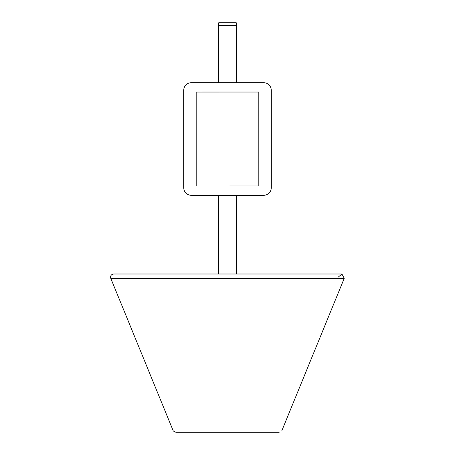 <?xml version="1.0" encoding="UTF-8"?>
<svg xmlns="http://www.w3.org/2000/svg" width="455" height="455" viewBox="0 0 455 455"><rect width="100%" height="100%" fill="white"/><g stroke="black" fill="none" stroke-linecap="round" stroke-linejoin="round"><path stroke-width="0.68" d="M344.242 278.312L341.95 274.052L344.242 278.312L110.758 278.312L344.242 278.312L281.73 430.976L173.27 430.976L276.685 430.976M338.213 277.123L341.95 274.052M173.27 430.976L110.758 278.312L173.27 430.976L175.789 432.25L279.211 432.25M236.264 25.378L218.736 25.378L236.264 25.378L236.264 82.651L236.054 25.378M236.264 195.366L236.264 273.995L236.264 195.366M236.264 25.252L218.736 25.252L236.264 25.252L236.264 22.75L218.736 22.75L236.264 22.75L236.264 25.252M258.815 185.97L196.196 185.981L196.185 92.052L258.804 92.041L258.815 185.97L258.804 92.041L196.185 92.052L196.196 185.981L258.815 185.97M191.191 195.371L263.826 195.36C268.359 194.882 270.861 192.38 271.339 187.847L271.328 90.164C270.844 85.631 268.342 83.123 263.809 82.651L191.174 82.656C186.641 83.14 184.138 85.642 183.661 90.175L183.672 187.858C184.156 192.391 186.658 194.894 191.191 195.371C186.658 194.894 184.156 192.391 183.672 187.858L183.661 90.175L183.672 187.858M271.328 90.164L271.339 187.847L271.328 90.164C270.844 85.631 268.342 83.123 263.809 82.651M183.661 90.175C184.138 85.642 186.641 83.14 191.174 82.656M271.339 187.847C270.861 192.38 268.359 194.882 263.826 195.36M110.758 278.312C110.212 275.855 111.179 274.416 113.659 273.995L341.341 273.995M218.736 25.378L218.736 82.656M218.736 195.366L218.736 273.995M218.736 22.75L218.736 25.252"/></g></svg>
